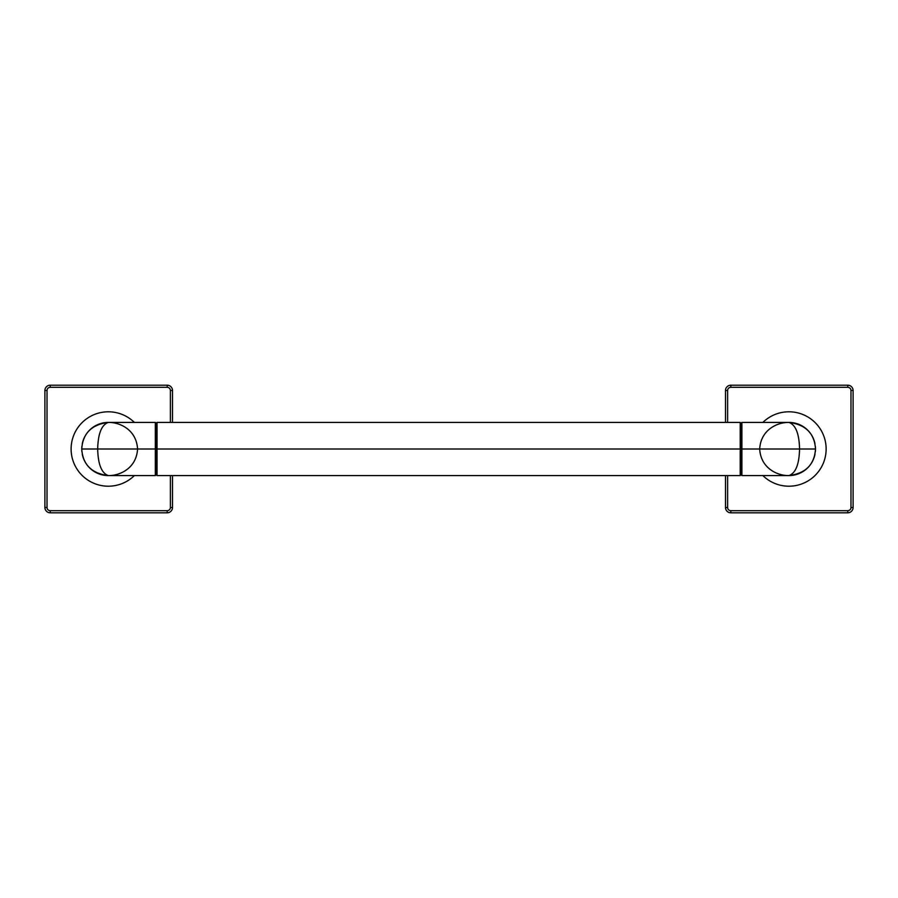 <?xml version="1.0" encoding="UTF-8"?>
<svg xmlns="http://www.w3.org/2000/svg" width="898" height="898" viewBox="0 0 898 898"><rect width="100%" height="100%" fill="white"/><g stroke="black" fill="none" stroke-linecap="round" stroke-linejoin="round"><path stroke-width="1.35" d="M44.9 507.493A5.321 5.321 0 0 0 50.221 512.803A5.321 5.321 0 0 1 44.9 507.493L47.022 507.493A3.188 3.188 0 0 0 50.221 510.681L50.221 512.803L50.221 510.681L167.196 510.681A3.188 3.188 0 0 0 170.384 507.493L170.384 475.581L170.384 507.493L172.506 507.493L170.384 507.493A3.188 3.188 0 0 1 167.196 510.681L167.196 512.803A5.321 5.321 0 0 0 172.506 507.493A5.321 5.321 0 0 1 167.196 512.803L167.196 510.681L50.221 510.681A3.188 3.188 0 0 1 47.022 507.493L44.9 507.493L44.9 390.507L47.022 390.507L47.022 507.493L47.022 390.507L44.9 390.507A5.321 5.321 0 0 1 50.221 385.197A5.321 5.321 0 0 0 44.9 390.507L44.9 507.493M170.384 422.419L170.384 390.507A3.188 3.188 0 0 0 167.196 387.319L50.221 387.319A3.188 3.188 0 0 0 47.022 390.507A3.188 3.188 0 0 1 50.221 387.319L50.221 385.197L50.221 387.319L167.196 387.319L167.196 385.197L167.196 387.319A3.188 3.188 0 0 1 170.384 390.507L172.506 390.507A5.321 5.321 0 0 0 167.196 385.197A5.321 5.321 0 0 1 172.506 390.507L170.384 390.507L170.384 422.419M50.221 385.197L167.196 385.197L50.221 385.197M172.506 390.507L172.506 422.419L172.506 390.507M172.506 475.581L172.506 507.493L172.506 475.581M167.196 512.803L50.221 512.803L167.196 512.803M134.374 475.581A37.222 37.222 0 0 1 71.11 449A37.222 37.222 0 0 1 134.374 422.419A37.222 37.222 0 0 0 71.11 449A37.222 37.222 0 0 0 134.374 475.581A37.222 37.222 0 0 1 71.11 449A37.222 37.222 0 0 1 134.374 422.419M105.425 422.576A26.581 26.581 0 0 1 108.332 422.419C91.641 424.541 82.784 433.397 81.74 449L97.691 449C98.039 464.356 101.586 473.212 108.332 475.581C101.586 473.212 98.039 464.356 97.691 449L81.74 449A26.581 26.581 0 0 0 81.875 451.649A26.581 26.581 0 0 1 81.875 446.351A26.581 26.581 0 0 0 81.74 449C82.784 464.603 91.641 473.459 108.332 475.581A26.581 26.581 0 0 1 99.768 474.166A26.581 26.581 0 0 0 108.332 475.581C120.411 475.772 136.563 467.824 137.551 449C136.563 430.176 120.411 422.228 108.332 422.419A26.581 26.581 0 0 0 99.768 423.834A26.581 26.581 0 0 1 102.552 423.048M82.279 454.287A26.581 26.581 0 0 0 99.386 474.043A26.581 26.581 0 0 1 82.279 454.287M92.225 427.841A26.581 26.581 0 0 1 99.386 423.968A26.581 26.581 0 0 0 82.279 443.713A26.581 26.581 0 0 1 82.863 441.389M82.942 441.131A26.581 26.581 0 0 1 86.107 434.419M86.489 433.846A26.581 26.581 0 0 1 90.092 429.659M90.215 429.547A26.581 26.581 0 0 1 91.809 428.178M97.691 449L155.332 449L155.332 475.581L155.332 449L97.691 449C98.039 433.644 101.586 424.788 108.332 422.419C101.586 424.788 98.039 433.644 97.691 449M791.834 422.576A26.581 26.581 0 0 0 788.915 422.419L741.916 422.419L741.916 449L741.916 422.419L741.063 423.261L741.063 449L741.916 449L741.063 449L741.063 474.739L741.063 423.261L740.21 422.419L740.21 449L741.063 449L740.21 449L740.21 475.581L740.21 449L157.038 449L157.038 475.581L157.038 449L156.185 449L740.21 449L740.21 422.419L157.038 422.419L157.038 449L157.038 422.419L156.185 423.261L156.185 449L156.185 423.261L155.332 422.419L155.332 449L155.332 422.419L108.332 422.419M156.185 449L155.332 449L156.185 449L156.185 474.739L156.185 449M741.916 449L741.916 475.581L741.916 449L799.557 449L741.916 449M794.696 423.048A26.581 26.581 0 0 1 797.48 423.834A26.581 26.581 0 0 0 788.915 422.419C795.662 424.788 799.209 433.644 799.557 449L815.507 449A26.581 26.581 0 0 1 815.373 451.649A26.581 26.581 0 0 0 815.373 446.351A26.581 26.581 0 0 1 815.507 449C814.464 433.397 805.607 424.541 788.915 422.419C776.837 422.228 760.685 430.176 759.697 449C760.685 467.824 776.837 475.772 788.915 475.581A26.581 26.581 0 0 0 797.48 474.166A26.581 26.581 0 0 1 794.696 474.952M805.023 470.159A26.581 26.581 0 0 1 797.862 474.032A26.581 26.581 0 0 0 814.98 454.287A26.581 26.581 0 0 1 814.396 456.611M814.318 456.869A26.581 26.581 0 0 1 811.152 463.581M810.771 464.154A26.581 26.581 0 0 1 807.167 468.341M807.033 468.453A26.581 26.581 0 0 1 805.45 469.822M791.834 475.424A26.581 26.581 0 0 1 788.915 475.581C805.607 473.459 814.464 464.603 815.507 449L799.557 449C799.209 464.356 795.662 473.212 788.915 475.581C795.662 473.212 799.209 464.356 799.557 449C799.209 433.644 795.662 424.788 788.915 422.419M762.873 422.419A37.222 37.222 0 0 1 826.138 449A37.222 37.222 0 0 0 762.873 422.419A37.222 37.222 0 0 1 826.138 449A37.222 37.222 0 0 1 762.873 475.581A37.222 37.222 0 0 0 826.138 449A37.222 37.222 0 0 1 762.873 475.581M802.655 426.236A26.581 26.581 0 0 0 797.862 423.957A26.581 26.581 0 0 1 814.98 443.713A26.581 26.581 0 0 0 814.396 441.401M814.318 441.131A26.581 26.581 0 0 0 811.152 434.419M810.771 433.846A26.581 26.581 0 0 0 805.45 428.178M805.023 427.841A26.581 26.581 0 0 0 802.677 426.247M727.616 507.493A3.188 3.188 0 0 0 730.804 510.681L847.779 510.681A3.188 3.188 0 0 0 850.978 507.493L850.978 390.507A3.188 3.188 0 0 0 847.779 387.319L730.804 387.319A3.188 3.188 0 0 0 727.616 390.507L727.616 422.419L727.616 390.507L725.494 390.507A5.321 5.321 0 0 1 730.804 385.197L847.779 385.197A5.321 5.321 0 0 1 853.1 390.507L853.1 507.493A5.321 5.321 0 0 1 847.779 512.803L730.804 512.803A5.321 5.321 0 0 1 725.494 507.493L727.616 507.493A3.188 3.188 0 0 0 730.804 510.681L730.804 512.803L730.804 510.681L847.779 510.681L847.779 512.803L847.779 510.681A3.188 3.188 0 0 0 850.978 507.493L853.1 507.493L850.978 507.493L850.978 390.507L853.1 390.507L850.978 390.507A3.188 3.188 0 0 0 847.779 387.319L847.779 385.197L847.779 387.319L730.804 387.319L730.804 385.197L730.804 387.319A3.188 3.188 0 0 0 727.616 390.507L725.494 390.507L725.494 422.419L725.494 390.507A5.321 5.321 0 0 1 730.804 385.197L847.779 385.197A5.321 5.321 0 0 1 853.1 390.507L853.1 507.493A5.321 5.321 0 0 1 847.779 512.803L730.804 512.803A5.321 5.321 0 0 1 725.494 507.493L725.494 475.581L725.494 507.493L727.616 507.493L727.616 475.581L727.616 507.493M108.332 475.581L155.332 475.581L156.185 474.739L157.038 475.581L740.21 475.581L741.063 474.739L741.916 475.581L788.915 475.581"/></g></svg>
